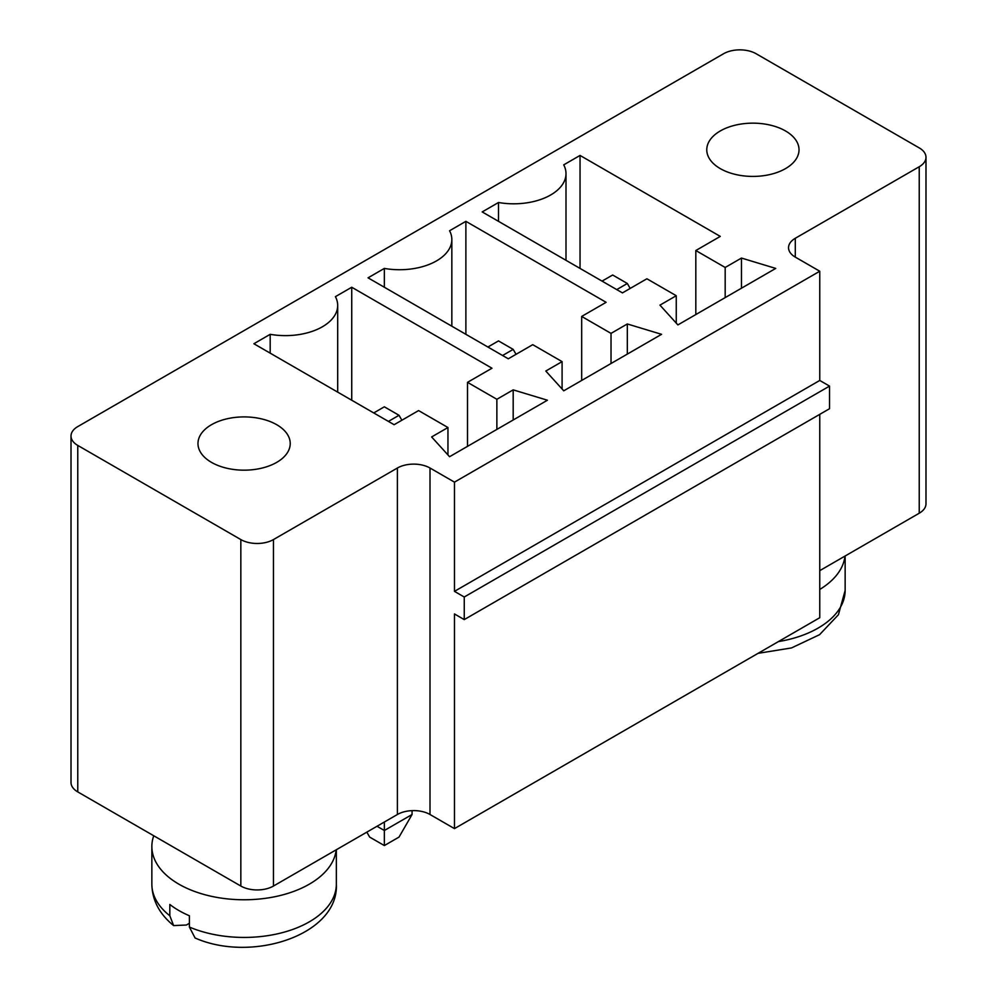<?xml version="1.0" encoding="UTF-8"?>
<svg xmlns="http://www.w3.org/2000/svg" width="997" height="997" viewBox="0 0 997 997"><rect width="100%" height="100%" fill="white"/><g stroke="black" fill="none" stroke-linecap="round" stroke-linejoin="round"><path stroke-width="1.5" d="M723.548 53.751L77.766 426.591A23.068 13.31 0 0 0 71.011 436.001A23.068 13.31 0 0 0 77.766 445.422L240.838 539.576A23.068 13.31 0 0 0 273.452 539.576L397.392 468.017A23.068 13.31 180 0 1 430.006 468.017L454.47 482.137L819.758 271.234L795.294 257.114A23.068 13.31 180 0 1 788.54 247.705A23.068 13.31 180 0 1 795.294 238.283L919.234 166.736A23.068 13.31 0 0 0 925.989 157.314A23.068 13.31 0 0 0 919.234 147.905L756.162 53.751A23.068 13.31 180 0 0 723.548 53.751M819.758 570.645L919.234 513.218A23.068 13.31 0 0 0 925.989 503.797L925.989 157.314M71.011 436.001L71.011 782.483A23.068 13.31 0 0 0 77.766 791.905L240.838 886.046A23.068 13.31 0 0 0 273.452 886.046L397.392 814.499A23.068 13.31 180 0 1 430.006 814.499L454.47 828.619L819.758 617.716L819.758 414.353M580.042 155.432L720.283 236.401L695.819 250.521L725.18 267.47L741.481 258.061L775.728 268.417L677.885 324.91L659.952 305.132L676.253 295.723L646.903 278.774L622.44 292.894L482.187 211.925L498.5 202.503A52.28 30.184 0 0 0 565.997 173.64A52.28 30.184 0 0 0 563.729 164.854L580.042 155.432L580.042 268.417M606.126 302.315L581.675 316.435L611.024 333.384L627.325 323.963L661.572 334.319L563.729 390.812L545.795 371.034L562.096 361.624L532.747 344.675L508.283 358.795L368.043 277.827L384.344 268.417A52.28 30.184 0 0 0 451.84 239.542A52.28 30.184 0 0 0 449.572 230.756L465.886 221.334L606.126 302.315M547.428 400.221L449.572 456.713L431.639 436.948L447.952 427.526L418.59 410.577L394.127 424.71L253.886 343.741L270.187 334.319A52.28 30.184 0 0 0 337.684 305.443A52.28 30.184 0 0 0 335.428 296.657L351.729 287.248L491.982 368.217L467.518 382.337L496.867 399.286L513.181 389.864L547.428 400.221M454.47 828.619L454.47 613.953L464.253 619.598L829.541 408.708L829.541 386.101L819.758 380.455L819.758 271.234M464.253 619.598L464.253 597.004L454.47 591.358L454.47 482.137M377.003 826.264L384.344 830.501L384.344 822.027M366.821 832.146L369.675 837.094L384.344 845.568L399.024 837.094L412.073 814.499L412.073 810.636M412.073 814.499L384.344 830.501L384.344 845.568M819.758 380.455L454.47 591.358M695.819 314.554L695.819 250.521M498.5 221.334L498.5 202.503M725.18 297.605L725.18 267.47M741.481 288.183L741.481 258.061M676.253 323.103L676.253 295.723M581.675 380.455L581.675 316.435M465.886 334.319L465.886 221.334M611.024 363.506L611.024 333.384M627.325 354.097L627.325 323.963M384.344 287.248L384.344 268.417M562.096 389.017L562.096 361.624M211.489 462.371A46.124 26.632 0 0 0 261.75 468.141A46.124 26.632 0 0 0 290.227 443.54A46.124 26.632 0 0 0 244.103 416.908A46.124 26.632 0 0 0 197.979 443.54A46.124 26.632 0 0 0 211.489 462.371M513.181 419.999L513.181 389.864M496.867 429.408L496.867 399.286M447.952 454.919L447.952 427.526M467.518 446.357L467.518 382.337M351.729 400.221L351.729 287.248M270.187 353.15L270.187 334.319M720.283 168.618A46.124 26.632 0 0 0 770.556 174.388A46.124 26.632 0 0 0 799.021 149.787A46.124 26.632 0 0 0 752.897 123.154A46.124 26.632 0 0 0 706.773 149.787A46.124 26.632 0 0 0 720.283 168.618M829.541 386.101L464.253 597.004M153.75 835.773A92.247 53.265 0 0 0 151.856 846.515A92.247 53.265 0 0 0 178.874 884.165A92.247 53.265 0 0 0 276.717 896.328A92.247 53.265 0 0 0 336.176 849.843M819.758 589.451A92.247 53.265 0 0 0 844.97 556.089M169.826 915.757L173.615 925.577C159.433 914.05 152.18 900.254 151.856 884.165A92.247 53.265 0 0 0 169.826 915.757L169.826 904.453A92.247 53.265 0 0 0 178.874 910.535A92.247 53.265 0 0 0 189.393 915.757L189.393 927.048L195.076 937.99C251.842 963.164 338.955 934.899 336.35 884.165L336.35 849.743M173.615 925.577L186.377 925.029L189.393 923.284M630.179 288.42L627.325 283.484L616.732 289.604M627.325 283.484L612.657 275.01L602.051 281.129M516.035 354.334L513.181 349.386L502.575 355.505M513.181 349.386L498.5 340.912L487.907 347.031M401.878 420.236L399.024 415.288L384.344 406.813L373.75 412.932M399.024 415.288L388.419 421.407M77.766 791.905L77.766 445.422M240.838 886.046L240.838 539.576M919.234 513.218L919.234 166.736M273.452 886.046L273.452 539.576M795.294 257.114L795.294 238.283M397.392 814.499L397.392 468.017M430.006 814.499L430.006 468.017M189.393 927.048A92.247 53.265 0 0 0 285.715 931.709A92.247 53.265 0 0 0 336.35 884.165M778.395 641.607A92.247 53.265 0 0 0 845.144 590.423L845.144 555.99M565.997 173.64L565.997 260.304M451.84 239.542L451.84 326.218M337.684 305.443L337.684 392.12M151.856 884.165L151.856 846.515M845.144 590.423L838.427 614.725L819.559 634.69L791.518 647.925L758.081 653.334"/></g></svg>
